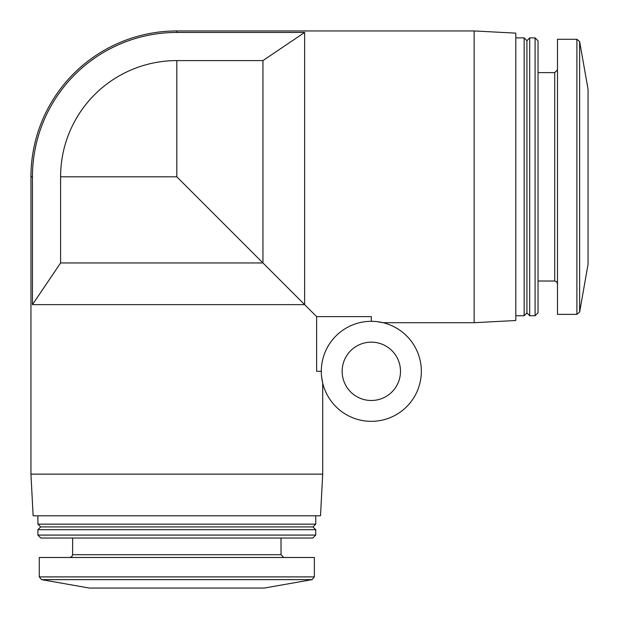 <?xml version="1.0" encoding="UTF-8"?>
<svg xmlns="http://www.w3.org/2000/svg" width="619" height="619" viewBox="0 0 619 619"><rect width="100%" height="100%" fill="white"/><g stroke="black" fill="none" stroke-linecap="round" stroke-linejoin="round"><path stroke-width="0.93" d="M176.825 60.592L176.825 176.825L60.592 176.825A116.233 116.233 0 0 1 176.825 60.592L262.959 60.592L304.641 32.443L176.825 32.443L176.825 30.95L474.131 30.95L474.131 322.7L383.029 322.7L377.033 321.632M304.641 32.443L304.641 304.641L316.618 316.618L371.323 316.618L371.323 321.307M322.259 381.025L322.7 383.029L322.7 474.131L30.95 474.131L30.95 176.825L32.443 176.825L32.443 304.641L60.592 262.959L60.592 176.825M316.618 316.618L316.618 371.323L321.307 371.323M176.825 176.825L304.641 304.641L32.443 304.641M322.7 383.029L321.632 377.033M371.323 421.338A50.015 50.015 0 0 0 414.637 346.315A50.015 50.015 0 0 0 328.008 346.315A50.015 50.015 0 0 0 371.323 421.338M262.959 60.592L262.959 262.959L60.592 262.959M474.131 30.95L515.805 33.132L515.805 320.51L474.131 322.7M515.805 37.898L524.146 37.898L524.146 315.752L515.805 315.752M524.146 37.898L526.924 40.676L526.924 312.974L524.146 315.752M529.702 37.898L529.702 315.752L535.087 315.752L535.087 37.898L529.702 37.898L526.924 40.676M535.087 37.898L538.035 40.846L538.035 312.804L535.087 315.752M538.035 72.632L554.709 72.632L554.709 281.018L556.659 281.815L557.487 283.796M557.487 69.846L554.709 72.632M576.9 39.283L557.487 39.283L557.487 314.359L576.9 314.359L579.639 312.069L579.639 41.581L576.9 39.283L576.9 314.359M579.639 41.581L588.05 89.298L588.05 264.352L579.639 312.069M322.7 474.131L320.51 515.805L33.132 515.805L30.95 474.131M315.752 515.805L315.752 524.146L37.898 524.146L37.898 515.805M315.752 524.146L312.974 526.924L40.676 526.924L37.898 524.146M315.752 529.702L37.898 529.702L37.898 535.087L315.752 535.087L315.752 529.702L312.974 526.924M315.752 535.087L312.804 538.035L40.846 538.035L37.898 535.087M281.018 538.035L281.018 554.709L72.632 554.709L71.827 556.659L69.846 557.487M283.796 557.487L281.018 554.709M314.359 576.9L314.359 557.487L39.283 557.487L39.283 576.9L41.581 579.639L312.069 579.639L314.359 576.9L39.283 576.9M312.069 579.639L264.352 588.05L89.298 588.05L41.581 579.639M176.825 32.443A144.374 144.374 0 0 0 32.443 176.825M371.323 400.501A29.178 29.178 0 0 0 396.586 356.737A29.178 29.178 0 0 0 346.06 356.737A29.178 29.178 0 0 0 371.323 400.501M526.924 312.974L529.702 315.752M538.035 281.018L554.709 281.018M40.676 526.924L37.898 529.702M72.632 538.035L72.632 554.709M176.825 30.95A145.875 145.875 0 0 0 30.95 176.825"/></g></svg>
